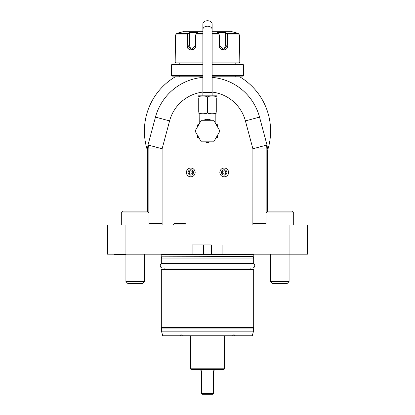<?xml version="1.0" encoding="UTF-8"?>
<svg xmlns="http://www.w3.org/2000/svg" width="415" height="415" viewBox="0 0 415 415"><rect width="100%" height="100%" fill="white"/><g stroke="black" fill="none" stroke-linecap="round" stroke-linejoin="round"><path stroke-width="0.62" d="M212.117 29.455A4.617 3.263 0 0 0 207.5 26.192A4.617 3.263 0 0 0 202.883 29.455L202.883 24.013A4.617 3.263 0 0 1 207.5 20.75A4.617 3.263 0 0 1 212.117 24.013L212.117 92.581L202.883 92.581L202.883 95.658M198.266 95.834L216.734 95.834M207.5 111.817C205.477 114.426 218.757 114.426 216.734 111.817L216.734 97.966C216.734 95.357 216.734 95.357 216.734 97.966C218.757 95.357 205.472 95.357 207.5 97.966C209.534 95.357 196.233 95.362 198.266 97.966C198.266 95.357 198.266 95.357 198.266 97.966L198.266 111.817C196.243 114.426 209.528 114.426 207.5 111.817L207.5 97.966M216.734 111.817C216.734 114.426 216.734 114.426 216.734 111.817M198.266 111.817C198.266 114.426 198.266 114.426 198.266 111.817M198.266 113.954L216.734 113.954M203.085 120.283L207.5 119.053L211.915 120.283M214.897 122.321L215.193 122.529L215.193 114.13M219.94 131.057L213.72 141.831L201.28 141.831L195.06 131.057L201.28 120.283L213.72 120.283L219.94 131.057M217.968 135.145L217.968 136.618A11.853 11.853 0 0 1 217.548 137.344L216.272 138.081A11.236 11.236 0 0 0 217.968 135.145M217.968 125.906L217.263 125.501L217.548 124.775L217.968 125.496L217.968 126.969A11.236 11.236 0 0 0 217.263 125.501L216.122 124.448M217.616 124.884L215.873 123.805M216.677 124.272L217.522 124.759M197.032 127.638L197.032 126.969L197.032 127.638M198.785 124.007L198.194 124.344M198.878 124.448L197.737 125.501L197.384 124.884L197.032 126.969A11.236 11.236 0 0 1 197.737 125.501L197.032 125.906M197.032 134.476L197.032 135.145L197.032 134.476M197.032 136.618L197.032 135.145A11.236 11.236 0 0 0 198.728 138.081L197.452 137.344A11.853 11.853 0 0 1 197.032 136.618M207.08 142.9L205.804 142.163A11.236 11.236 0 0 0 209.196 142.163L207.92 142.9A11.853 11.853 0 0 1 207.08 142.9M162.12 224.946L162.094 223.405L149.011 223.405M202.883 92.083A39.249 39.249 0 0 0 169.59 120.9L162.12 148.767A0.768 0.768 0 0 0 162.094 148.969L162.094 223.405M252.88 224.946L252.906 148.969A0.768 0.768 0 0 0 252.88 148.767L245.41 120.9A39.249 39.249 0 0 0 212.117 92.083M289.073 224.946L289.073 254.188L307.541 254.188L307.541 224.946L107.459 224.946L107.459 254.188L125.927 254.188L125.927 224.946M289.073 281.583L270.606 281.583L272.453 283.429L287.227 283.429L289.073 281.583L289.073 254.188L211.349 254.188L211.349 244.954L192.109 244.954L203.651 244.954L203.651 254.188L125.927 254.188L125.927 281.583L144.394 281.583L144.394 254.188M203.651 254.188L211.349 254.188M222.891 254.188L222.891 244.954M192.109 254.188L192.109 244.954M144.394 281.583L142.547 283.429L127.773 283.429L125.927 281.583M207.5 258.037L161.326 258.037L161.326 263.421L253.674 263.421L253.674 258.037L207.5 258.037M161.326 269.579L253.674 269.579L253.674 327.606L161.326 327.606L161.326 269.579M253.212 328.068L253.674 327.606M161.788 328.068L161.326 327.606M161.482 328.068L253.518 328.068L253.518 331.144L161.482 331.144L161.482 328.068M161.482 331.144L162.716 335.761L179.949 335.761C180.561 334.532 181.391 334.532 182.434 335.761L232.566 335.761C233.609 334.532 234.439 334.532 235.051 335.761L252.284 335.761L253.518 331.144M182.434 335.761L179.949 335.761M232.566 335.761L235.051 335.761M181.511 334.993L180.603 334.993M234.397 334.993L233.489 334.993M200.191 369.625L201.42 370.854L201.42 393.482L201.835 393.897L202.022 393.482L212.978 393.477L212.978 369.625L190.952 369.625L190.568 368.188L224.432 368.188L224.432 335.761M202.022 393.482L202.022 369.625M201.835 393.897L202.188 394.25L212.812 394.25L213.58 393.482L213.58 370.854L214.809 369.625M212.978 393.477L213.165 393.892M212.978 369.625L224.048 369.625L224.432 368.188M113.923 254.188A1.541 1.541 0 0 0 115.152 254.805L125.927 254.805M267.525 206.473L267.525 150.526A63.106 63.106 0 0 0 239.854 76.879L212.117 76.879L235.191 76.879L235.191 76.111L212.117 76.111L243.206 76.111L243.667 75.649L243.667 74.498C243.403 74.731 243.403 65.944 243.667 66.182L243.667 65.031L212.117 65.031M267.525 211.401L267.525 150.526M252.88 148.767L266.357 145.157L267.125 148.969L267.125 211.8M267.125 148.969L266.861 148.969A14.727 14.727 0 0 0 266.357 145.157L267.001 144.985L259.536 117.113A53.867 53.867 0 0 0 212.117 77.387M267.525 148.969L267.001 144.985M252.88 223.42L265.989 223.649M252.906 148.969L266.861 148.969L266.861 212.065M265.989 223.405L252.906 223.405M202.883 77.387A53.867 53.867 0 0 0 155.464 117.113L147.999 144.985L148.643 145.157A14.727 14.727 0 0 0 148.139 148.969L148.139 212.065M149.011 223.649L162.12 223.42M147.875 211.8L147.875 148.969L148.643 145.157L162.12 148.767M147.475 211.401L147.475 148.969L147.999 144.985M240.752 77.423L239.854 76.879C240.762 77.429 240.762 77.429 239.854 76.879C240.762 77.429 240.762 77.429 239.854 76.879C240.762 77.429 240.762 77.429 239.854 76.879C240.762 77.429 240.762 77.429 239.854 76.879L240.752 77.423M147.475 150.526L147.475 150.526A63.106 63.106 0 0 1 175.146 76.879L174.248 77.423L175.146 76.879C174.238 77.429 174.238 77.429 175.146 76.879C174.238 77.429 174.238 77.429 175.146 76.879C174.238 77.429 174.238 77.429 175.146 76.879C174.238 77.429 174.238 77.429 175.146 76.879L202.883 76.879L179.794 76.879L179.794 76.111L202.883 76.111L171.794 76.111L171.333 75.649L202.883 75.649M240.207 76.879L240.576 77.247L240.207 76.879M212.117 75.649L243.667 75.649M243.506 67.93L243.486 68.273M243.486 68.288L243.423 70.337M243.429 70.778L243.444 71.411M243.465 71.956L243.486 72.407M243.615 73.995L243.652 74.337M171.333 75.649L171.333 74.498C171.597 74.736 171.597 65.949 171.333 66.182L171.333 65.031L202.883 65.031M171.385 73.989L171.457 73.242M171.494 72.744L171.514 72.412M171.514 72.392L171.577 70.337M171.571 69.902L171.556 69.279M171.535 68.719L171.514 68.273M171.494 67.915L171.457 67.438M171.385 66.68L171.348 66.338M171.333 65.031L171.794 64.569L202.883 64.569L179.794 64.569L179.794 62.873M235.191 62.873L235.191 64.569L212.117 64.569L243.206 64.569L243.667 65.031M202.883 62.105L175.177 62.105L175.95 62.873L202.883 62.873M212.117 62.873L239.05 62.873L239.823 62.105L239.439 34.979L238.288 33.491L235.206 32.562L238.288 33.491L227.171 33.491L227.773 34.979L227.773 45.173C228.292 51.507 219.073 51.522 219.162 45.173L219.162 34.979L218.617 33.491L217.076 32.676L225.63 32.676L227.171 33.491L226.855 33.786L227.316 34.979L227.316 45.173L223.509 49.79L219.317 45.173L219.317 34.979L218.855 33.786M212.117 62.105L239.823 62.105M189.65 32.993L189.37 32.676L187.829 33.491L189.37 32.676L197.924 32.676L196.383 33.491L195.839 34.979L195.839 45.173C195.937 51.502 186.714 51.527 187.227 45.173L187.227 34.979L187.829 33.491L188.145 33.786L189.65 32.993L189.65 45.173A4.617 4 90 0 0 192.576 49.624M202.883 31.322L184.416 31.322L176.712 33.491L175.561 34.979L175.177 62.105M218.913 33.828L218.617 33.491L212.117 33.491M202.883 33.491L196.383 33.491L196.088 33.828M196.145 33.786L195.683 34.979L195.683 45.173L191.491 49.79L187.684 45.173L187.684 34.979L188.145 33.786M175.255 49.598L175.296 49.255M175.327 49.006L175.369 48.674M175.41 48.27L175.457 47.777M175.483 47.434L175.509 47.014M175.54 46.371L175.561 45.37M226.855 33.786L225.35 32.993L225.35 45.173L227.773 45.173L227.773 34.979L227.316 34.979M227.773 34.979L239.439 34.979L239.439 45.37M239.46 46.376L239.486 46.962M239.517 47.45L239.543 47.761M239.59 48.29L239.631 48.68M175.561 34.979L187.227 34.979L187.227 45.173L189.65 45.173M187.227 45.199L187.227 48.254M212.117 31.322L230.584 31.322L235.206 32.562M225.35 32.993L225.63 32.676L227.171 33.491M225.35 45.173A4.617 4 -90 0 1 222.424 49.624M187.829 33.491L176.712 33.491L179.794 32.562M185.951 224.007L184.908 223.405L174.679 223.405L173.641 224.007L185.951 224.007L185.951 224.946M173.641 224.007L173.641 224.946M265.989 224.946L265.989 212.942L293.69 212.942L293.69 224.946M293.69 212.942L291.844 211.095L267.836 211.095L265.989 212.942M121.31 224.946L121.31 212.942L149.011 212.942L149.011 224.946M149.011 212.942L147.164 211.095L123.156 211.095L121.31 212.942M221.553 172.443A2.666 2.666 0 0 1 224.219 169.771A2.666 2.666 0 0 1 226.891 172.443A2.666 2.666 0 0 1 224.219 175.109A2.666 2.666 0 0 1 221.553 172.443M219.836 172.443A4.389 4.389 0 0 1 224.219 168.054A4.389 4.389 0 0 1 228.608 172.443A4.389 4.389 0 0 1 224.219 176.832A4.389 4.389 0 0 1 219.836 172.443A4.389 4.389 0 0 0 224.219 176.832A4.389 4.389 0 0 0 228.608 172.443A4.389 4.389 0 0 0 224.219 168.054A4.389 4.389 0 0 0 219.836 172.443M225.76 173.33L225.76 171.556L224.219 170.664L222.684 171.556L222.684 173.33L224.219 174.222L225.76 173.33M188.109 172.443A2.666 2.666 0 0 1 190.781 169.771A2.666 2.666 0 0 1 193.447 172.443A2.666 2.666 0 0 1 190.781 175.109A2.666 2.666 0 0 1 188.109 172.443M186.392 172.443A4.389 4.389 0 0 1 190.781 168.054A4.389 4.389 0 0 1 195.164 172.443A4.389 4.389 0 0 1 190.781 176.832A4.389 4.389 0 0 1 186.392 172.443A4.389 4.389 0 0 0 190.781 176.832A4.389 4.389 0 0 0 195.164 172.443A4.389 4.389 0 0 0 190.781 168.054A4.389 4.389 0 0 0 186.392 172.443M192.316 173.33L192.316 171.556L190.781 170.664L189.24 171.556L189.24 173.33L190.781 174.222L192.316 173.33M164.864 269.579L164.864 268.038L162.556 268.038A2.308 2.308 0 0 1 160.247 265.73A2.308 2.308 0 0 1 162.556 263.421M250.136 269.579L250.136 268.038L252.445 268.038A2.308 2.308 0 0 0 254.753 265.73A2.308 2.308 0 0 0 252.445 263.421M207.5 120.283L207.5 119.053M161.554 254.188L161.788 254.805L253.212 254.805L253.446 254.188M253.212 254.805L253.212 256.19L161.788 256.19L161.788 254.805M161.788 256.19L253.243 256.429L253.674 258.037M245.41 120.9L259.536 117.113M169.59 120.9L155.464 117.113M162.094 148.969L147.875 148.969M219.317 34.979L212.117 34.979M202.883 34.979L195.683 34.979M187.227 34.979L187.684 34.979M217.813 126.596L217.642 126.222M212.117 95.658L212.117 92.581M199.75 122.933L199.807 114.13M215.639 123.608L217.05 124.484M215.696 123.706L216.116 123.94M215.193 122.529L215.25 122.933M199.361 123.608L198.884 123.94M270.606 281.583L270.606 254.188M161.757 256.429L161.326 258.037M190.568 368.188L190.568 335.761M202.883 29.455L202.883 92.581M162.556 268.038L252.445 268.038"/></g></svg>
